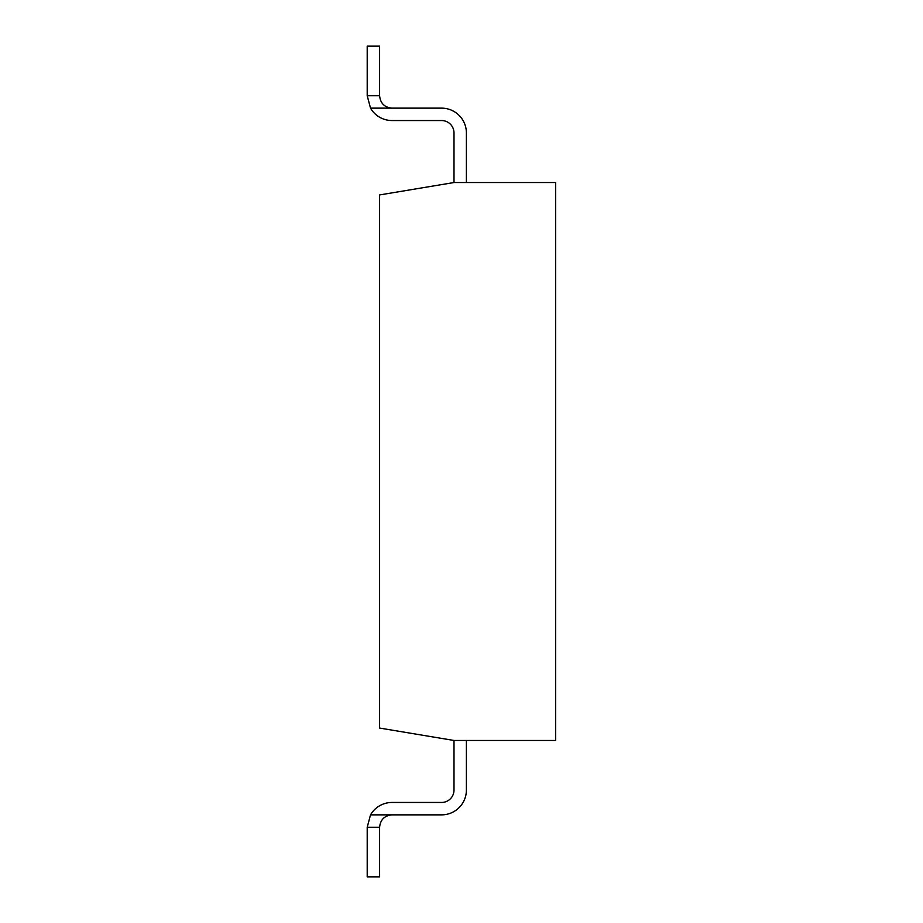 <?xml version="1.0" encoding="UTF-8"?>
<svg xmlns="http://www.w3.org/2000/svg" width="923" height="923" viewBox="0 0 923 923"><rect width="100%" height="100%" fill="white"/><g stroke="black" fill="none" stroke-linecap="round" stroke-linejoin="round"><path stroke-width="1.38" d="M370.527 108.141L367.204 95.75L379.607 95.75C380.357 103.261 384.487 107.391 392.01 108.141L370.527 108.141A24.794 24.794 0 0 0 392.01 120.544L441.598 120.544L392.01 120.544M367.204 95.75L367.204 46.15L379.607 46.15L379.607 95.75M367.204 827.25L370.527 814.859L392.01 814.859C384.487 815.609 380.357 819.739 379.607 827.25L379.607 876.85L367.204 876.85L367.204 827.25L379.607 827.25M441.598 814.859L392.01 814.859L441.598 814.859A24.794 24.794 0 0 0 466.392 790.065L466.392 740.465L466.392 790.065M370.527 814.859A24.794 24.794 0 0 1 392.01 802.456L441.598 802.456A12.403 12.403 0 0 0 454.001 790.065L454.001 740.465L555.669 740.465L555.669 182.535L454.001 182.535L454.001 132.935A12.403 12.403 0 0 0 441.598 120.544A12.403 12.403 0 0 1 454.001 132.935A12.403 12.403 0 0 0 441.598 120.544A12.403 12.403 0 0 1 454.001 132.935A12.403 12.403 0 0 0 441.598 120.544A12.403 12.403 0 0 1 454.001 132.935A12.403 12.403 0 0 0 441.598 120.544A12.403 12.403 0 0 1 454.001 132.935M441.598 802.456A12.403 12.403 0 0 0 454.001 790.065A12.403 12.403 0 0 1 441.598 802.456A12.403 12.403 0 0 0 454.001 790.065A12.403 12.403 0 0 1 441.598 802.456A12.403 12.403 0 0 0 454.001 790.065A12.403 12.403 0 0 1 441.598 802.456A12.403 12.403 0 0 0 454.001 790.065M441.598 108.141L392.01 108.141L441.598 108.141A24.794 24.794 0 0 1 466.392 132.935L466.392 182.535M454.001 182.535L379.607 194.938L379.607 728.062L454.001 740.465"/></g></svg>
